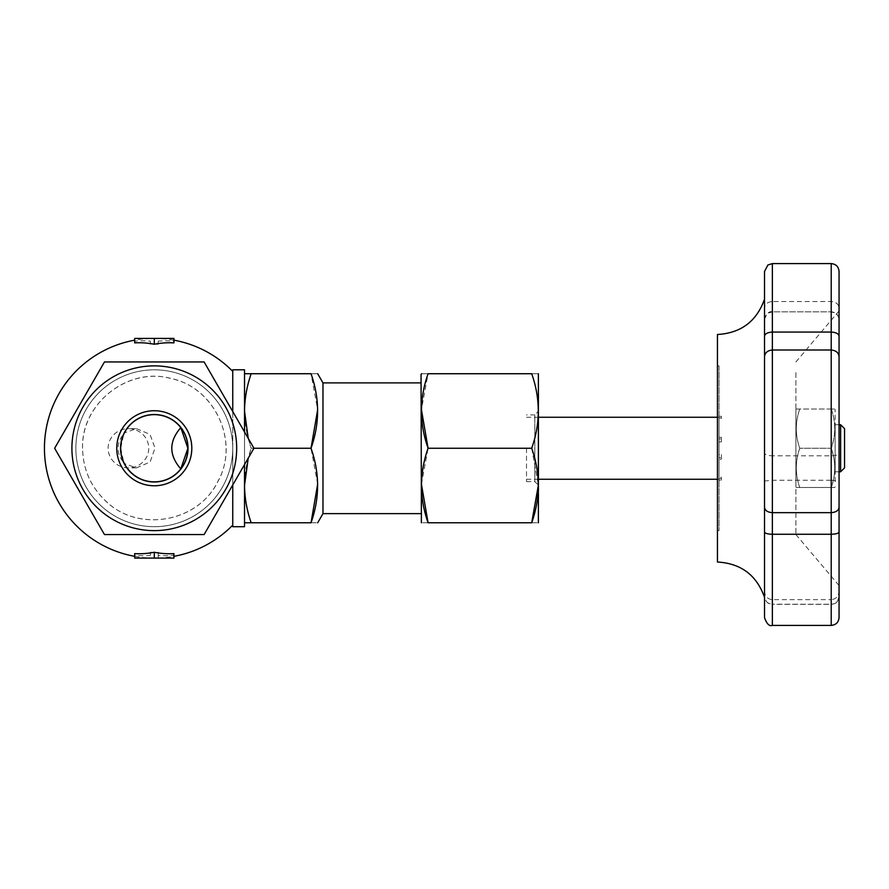<?xml version="1.0" encoding="UTF-8"?>
<svg xmlns="http://www.w3.org/2000/svg" width="889" height="889" viewBox="0 0 889 889"><rect width="100%" height="100%" fill="white"/><g stroke="black" fill="none" stroke-linecap="round" stroke-linejoin="round"><path stroke-width="0.67" stroke-dasharray="4.45 3.33" d="M719.012 478.582L721.368 478.582L721.368 477.249L719.012 477.249L719.012 441.9L721.368 441.9L721.368 437.31L719.012 437.31L719.012 417.263L719.012 417.93L721.368 417.93L721.368 419.264L719.012 419.264L719.012 454.612L721.368 454.612L721.368 459.202L719.012 459.202L719.012 480.216L721.368 480.216L721.368 477.249M526.499 448.256L526.499 481.605L526.499 448.256M721.368 454.612L721.368 459.202M719.012 454.612L719.012 457.579L721.368 457.579M311.028 522.788C319.773 522.788 319.773 522.788 311.028 522.788L251.176 522.788C246.92 510.642 244.697 498.218 244.519 485.527L244.519 522.788L244.519 485.527C244.697 472.826 246.92 460.402 251.176 448.256L248.22 458.168M253.943 448.256L204.114 534.556L104.469 534.556L54.64 448.256L104.469 361.956L204.114 361.956L253.943 448.256L204.114 534.556L104.469 534.556L54.64 448.256L104.469 361.956L204.114 361.956L253.943 448.256L251.176 448.256C246.92 436.11 244.697 423.686 244.519 410.985C244.697 398.294 246.92 385.87 251.176 373.724L244.519 373.724L244.519 485.527L244.519 373.724M317.673 484.127L311.028 448.256L251.176 448.256L248.22 438.344M232.751 526.71L232.751 369.802M232.751 411.54L232.751 484.972M232.751 448.256L232.751 525.132L232.751 448.256M719.012 417.93L719.012 416.296L721.368 416.296L721.368 419.264M719.012 416.296L719.012 419.264M831.215 263.6L831.215 312.05C836.06 312.595 838.671 315.273 839.06 320.073L839.06 271.445M839.06 327.863L839.06 585.562L839.06 481.027L831.215 480.26L831.215 455.813L772.363 455.813L772.363 311.828L831.215 311.828L831.215 455.813C836.06 455.624 838.671 454.701 839.06 453.023L839.06 320.073M839.06 617.555L839.06 596.686C838.671 601.197 836.06 603.72 831.215 604.242L831.215 599.653C836.06 599.086 838.671 596.341 839.06 591.429L839.06 596.508C836.482 605.376 834.493 602.82 833.815 603.909L831.215 604.353L831.215 599.653L772.363 599.653L772.363 604.353L831.215 604.353L831.215 480.26L772.363 480.26L764.518 481.027L764.518 617.555M831.215 625.4L831.215 604.242L772.363 604.242L772.363 599.653C767.518 599.086 764.907 596.341 764.518 591.429L764.518 453.023C764.907 454.701 767.518 455.624 772.363 455.813L772.363 604.353C768.174 604.409 765.562 601.786 764.518 596.508M772.363 263.6L772.363 301.527C767.518 301.982 764.907 304.149 764.518 308.027L764.518 320.073C764.907 315.273 767.518 312.606 772.363 312.05L772.363 301.527L831.215 301.527C836.06 301.982 838.671 304.149 839.06 308.027M795.911 372.58L795.911 534.556L795.911 372.58M795.911 481.705L795.911 409.629L795.911 481.705M839.06 481.027L839.06 453.023M835.138 481.705L835.138 409.629L835.138 481.705M835.138 424.72L835.138 471.792L835.138 424.72L839.06 424.72M721.368 478.582L721.368 480.216M120.693 448.256L123.727 462.224A19.614 18.947 90 0 1 123.727 434.288L120.693 448.256A33.604 33.604 0 0 1 171.088 419.152A33.604 33.604 0 0 1 171.088 477.36A33.604 33.604 0 0 1 120.693 448.256M136.517 428.642L150.019 434.388L154.975 448.089L150.119 462.013L136.517 467.87L124.404 463.625A33.604 33.604 0 0 0 175.466 474.348A33.604 33.604 0 0 0 175.466 422.164A33.604 33.604 0 0 0 124.404 432.887L136.517 428.642L128.427 428.642A20.303 19.614 0 0 1 148.741 448.256A20.303 19.614 0 0 1 128.427 467.87A20.303 19.614 0 0 1 109.636 455.69A20.303 19.614 0 0 1 114.181 434.288A20.303 19.614 0 0 1 128.427 428.642M173.911 553.636L173.911 555.292A107.469 93.067 -90 0 1 158.22 555.381L158.22 552.191A104.013 104.013 0 0 1 150.363 552.191L150.363 555.381A107.469 93.067 90 0 1 134.672 555.292L134.672 553.636M134.672 342.876L134.672 341.22A107.469 93.067 90 0 1 150.363 341.132L150.363 344.321A104.013 104.013 0 0 1 158.22 344.321L158.22 341.132A107.469 93.067 -90 0 1 173.911 341.22L173.911 342.876M244.519 526.71L244.519 369.802M244.519 431.921L244.519 464.591M180.811 468.892A33.604 33.604 0 0 1 131.528 472.981A33.604 33.604 0 0 1 131.528 423.531A33.604 33.604 0 0 1 180.811 427.62M134.672 341.22L134.672 338.409L173.911 338.409L173.911 341.22M150.363 341.132L150.363 344.321M158.22 341.132L158.22 344.321M538.734 410.985L538.734 485.527L538.734 410.985L534.811 414.907L534.811 481.605L534.811 414.907L526.499 414.907M428.076 522.788C419.33 522.788 419.33 522.788 428.076 522.788L531.711 522.788C540.456 522.788 540.456 522.788 531.711 522.788M831.282 409.029L799.756 409.029C795.155 409.029 795.155 409.029 799.756 409.029C795.155 409.029 795.155 409.029 799.756 409.029C795.155 422.075 795.155 435.143 799.756 448.256C795.155 461.302 795.155 474.382 799.756 487.483C795.155 474.437 795.155 461.369 799.756 448.256C795.155 435.21 795.155 422.131 799.756 409.029L831.282 409.029C835.882 409.029 835.882 409.029 831.282 409.029C835.882 409.029 835.882 409.029 831.282 409.029C835.882 422.075 835.882 435.143 831.282 448.256L799.756 448.256L831.282 448.256C835.882 435.21 835.882 422.131 831.282 409.029M799.756 487.483C795.155 487.483 795.155 487.483 799.756 487.483C795.155 487.483 795.155 487.483 799.756 487.483L831.282 487.483C835.882 474.437 835.882 461.369 831.282 448.256C835.882 461.302 835.882 474.382 831.282 487.483L799.756 487.483M158.22 555.381L158.22 558.092L134.672 558.092L134.672 555.292M158.22 552.191L158.22 558.092L173.911 558.092L173.911 555.292M421.419 484.127L428.076 448.256L531.711 448.256C540.456 423.353 540.456 398.505 531.711 373.724C540.456 373.724 540.456 373.724 531.711 373.724L428.076 373.724C419.33 373.724 419.33 373.724 428.076 373.724L421.419 409.596M421.053 522.165L421.053 374.347M236.674 448.256A82.377 82.377 0 0 0 113.103 376.914A82.377 82.377 0 0 0 113.103 519.598A82.377 82.377 0 0 0 236.674 448.256M244.519 522.788L251.176 522.788M150.363 552.191L150.363 555.381M844.55 467.87L844.55 428.642M61.452 460.069L104.469 534.556L204.114 534.556M721.368 441.9L721.368 437.31M719.012 441.9L719.012 438.933L721.368 438.933M251.176 373.724L311.028 373.724C319.773 373.724 319.773 373.724 311.028 373.724L317.673 409.596M322.974 513.62L322.974 382.892M840.627 424.72L840.627 471.792M421.053 448.256L421.053 382.892L421.053 448.256M831.282 487.483C835.882 487.483 835.882 487.483 831.282 487.483C835.882 487.483 835.882 487.483 831.282 487.483M764.518 320.073L764.518 453.023L764.518 320.073M717.445 334.486L717.445 562.026M717.445 376.025L717.445 530.633L717.445 365.879L719.012 365.879L719.012 530.633L719.012 365.879M154.297 481.994A33.738 33.738 0 0 1 125.071 431.387A33.738 33.738 0 0 1 183.512 431.387A33.738 33.738 0 0 1 154.297 481.994M204.114 361.956L104.469 361.956M210.949 522.732L247.753 458.98M247.12 436.421L210.315 372.68M719.012 480.216L719.012 477.249M116.77 448.256A37.527 37.527 0 0 0 173.055 480.76A37.527 37.527 0 0 0 173.055 415.752A37.527 37.527 0 0 0 116.77 448.256M531.711 448.256L538.367 485.161M538.734 522.165L538.734 374.347M772.363 625.4L772.363 604.242C767.518 603.72 764.907 601.197 764.518 596.686L764.518 531.978M721.368 417.93L721.368 416.296M764.518 336.264L764.518 271.445M764.518 507.219L764.518 356.822M719.012 457.579L719.012 459.202M719.012 438.933L719.012 437.31M75.854 448.256A78.443 78.443 0 0 1 193.513 380.325A78.443 78.443 0 0 1 193.513 516.187A78.443 78.443 0 0 1 75.854 448.256A78.443 78.443 0 0 1 193.513 380.325A78.443 78.443 0 0 1 193.513 516.187A78.443 78.443 0 0 1 75.854 448.256M526.499 479.249L538.734 479.249M717.445 479.249L719.012 479.249M526.499 417.263L538.734 417.263M717.445 417.263L719.012 417.263M764.518 319.673C766.429 313.595 769.041 310.983 772.363 311.828L831.215 311.828C835.982 312.283 838.594 314.906 839.06 319.673M158.22 558.025A109.847 109.847 0 0 0 173.911 556.336M173.911 340.176A109.847 109.847 0 0 0 158.22 338.487M150.363 338.487A109.847 109.847 0 0 0 134.672 340.176M134.672 556.336A109.847 109.847 0 0 0 150.363 558.025M526.499 481.605L534.811 481.605L538.734 485.527M795.911 486.883L796.255 487.483M795.911 409.629L796.255 409.029M82.577 448.256C81.399 402.661 128.494 367.101 169.932 378.269C214.316 386.537 240.108 441.344 218.194 480.816C199.147 521.743 139.64 533.089 106.869 502.052C91.067 487.594 82.966 469.67 82.577 448.256C80.966 403.139 128.827 366.012 172.122 378.792C216.227 388.449 240.286 444.044 217.138 482.805C196.813 523.121 136.984 532.589 105.202 500.529C90.456 486.227 82.91 468.803 82.577 448.256M835.138 409.629L834.793 409.029M835.138 486.883L834.793 487.483M795.911 534.556L839.06 585.562M795.911 361.956L839.06 310.95M717.445 530.633L719.012 530.633M835.138 471.792L839.06 471.792M136.517 467.87L128.427 467.87"/><path stroke-width="1.33" d="M772.363 263.6L831.215 263.6L831.215 332.064L772.363 332.064L772.363 350.01L831.215 350.01L831.215 332.064C836.06 332.364 838.671 333.764 839.06 336.264L839.06 356.822C838.671 352.755 836.06 350.477 831.215 350.01L831.215 512.653C836.06 512.286 838.671 510.475 839.06 507.219L839.06 531.978C838.671 533.333 836.06 534.1 831.215 534.267L772.363 534.267L772.363 625.4L831.215 625.4L831.215 512.653L772.363 512.653C767.518 512.286 764.907 510.475 764.518 507.219L764.518 271.445L767.907 264.989L772.363 263.6L772.363 332.064C767.518 332.364 764.907 333.764 764.518 336.264M248.22 458.168L244.519 485.527C244.697 498.218 246.92 510.642 251.176 522.788L244.519 522.788M317.673 484.127L311.028 522.788L251.176 522.788M311.028 522.788C319.773 522.788 319.773 522.788 311.028 522.788C319.773 498.007 319.773 473.159 311.028 448.256L253.943 448.256L247.12 436.421M244.519 431.921L244.519 369.802L232.751 369.802L232.751 411.54M232.751 484.972L232.751 526.71L244.519 526.71L244.519 464.591M831.215 263.6C835.982 264.066 838.594 266.678 839.06 271.445L839.06 336.264M839.06 596.686L839.06 591.429M123.727 462.224L124.404 463.625M124.404 432.887L123.727 434.288M154.297 552.269A105.502 91.367 90 0 0 173.911 553.636L173.911 558.092L134.672 558.092L134.672 553.636A105.502 91.367 -90 0 0 154.297 552.269L154.297 558.092M173.911 342.876A105.502 91.367 90 0 0 154.297 344.243A105.502 91.367 -90 0 0 134.672 342.876L134.672 338.409L173.911 338.409L173.911 342.876M839.06 596.508L839.06 327.863M180.811 468.892C168.81 455.157 168.81 441.4 180.811 427.62L187.89 448.256A33.604 33.604 0 0 0 137.495 419.152A33.604 33.604 0 0 0 137.495 477.36A33.604 33.604 0 0 0 187.89 448.256L180.811 468.892M154.297 344.243L154.297 338.409M538.367 485.161L531.711 522.788C540.456 522.788 540.456 522.788 531.711 522.788L428.076 522.788C419.33 522.788 419.33 522.788 428.076 522.788C419.33 498.007 419.33 473.159 428.076 448.256C419.33 423.475 419.33 398.628 428.076 373.724C419.33 373.724 419.33 373.724 428.076 373.724L531.711 373.724C540.456 373.724 540.456 373.724 531.711 373.724C540.456 398.628 540.456 423.475 531.711 448.256L428.076 448.256L421.419 409.596M531.711 522.788C540.456 498.007 540.456 473.159 531.711 448.256M772.363 625.4C769.307 626.456 766.685 623.845 764.518 617.555L764.518 531.978C764.907 533.344 767.518 534.1 772.363 534.267L772.363 350.01C767.518 350.477 764.907 352.755 764.518 356.822M421.664 373.724L421.053 374.347L421.408 522.788M421.419 484.127L428.076 522.788M844.55 457.691L844.55 467.87L840.627 471.792L840.627 424.72L844.55 428.642L844.55 457.691M210.315 372.68L204.114 361.956L104.469 361.956L54.64 448.256L61.452 460.069M104.469 361.956L54.64 448.256L104.469 534.556L204.114 534.556L210.949 522.732M839.06 356.822L839.06 507.219M317.673 409.596L311.028 448.256C319.773 423.475 319.773 398.628 311.028 373.724C319.773 373.724 319.773 373.724 311.028 373.724L251.176 373.724C246.92 385.87 244.697 398.294 244.519 410.985L248.22 438.344M317.684 373.724L322.974 382.892L322.974 513.62L317.684 522.788M244.519 373.724L251.176 373.724M764.518 597.33C756.639 575.15 740.948 563.382 717.445 562.026L717.445 334.486C740.948 333.131 756.639 321.362 764.518 299.182M717.445 365.879L717.445 376.025M247.753 458.98L253.943 448.256L204.114 361.956M538.378 373.724L538.378 522.788M764.518 531.978L764.518 507.219M204.114 534.556L253.943 448.256M236.674 448.256A82.377 82.377 0 0 0 113.103 376.914A82.377 82.377 0 0 0 113.103 519.598A82.377 82.377 0 0 0 236.674 448.256M839.06 531.978L839.06 617.555C838.594 622.322 835.982 624.934 831.215 625.4M154.297 481.994A33.738 33.738 0 0 1 120.56 448.256A33.738 33.738 0 0 1 154.297 414.518A33.738 33.738 0 0 1 188.024 448.256A33.738 33.738 0 0 1 154.297 481.994M191.813 448.256A37.527 37.527 0 0 1 135.528 480.76A37.527 37.527 0 0 1 135.528 415.752A37.527 37.527 0 0 1 191.813 448.256M538.734 479.249L717.445 479.249M538.734 417.263L717.445 417.263M173.911 556.336A109.847 109.847 0 0 0 232.751 525.132M232.751 371.38A109.847 109.847 0 0 0 173.911 340.176M134.672 340.176A109.847 109.847 0 0 0 134.672 556.336M322.974 513.62L421.053 513.62M322.974 382.892L421.053 382.892M839.06 471.792L840.627 471.792M839.06 424.72L840.627 424.72"/></g></svg>
